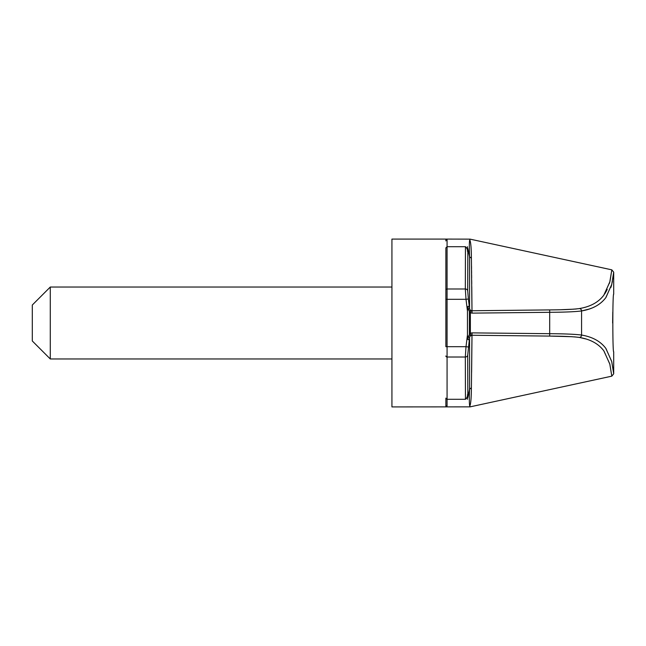 <?xml version="1.0" encoding="UTF-8"?>
<svg xmlns="http://www.w3.org/2000/svg" width="646" height="646" viewBox="0 0 646 646"><rect width="100%" height="100%" fill="white"/><g stroke="black" fill="none" stroke-linecap="round" stroke-linejoin="round"><path stroke-width="0.97" d="M611.81 269.842L470.102 239.141L445.869 239.085L445.869 240.926A1.195 1.195 180 0 1 447.072 239.731L445.869 239.085L391.928 239.085L391.928 406.915L470.102 406.859L611.81 376.158L613.7 373.808L613.7 351.771C612.537 353.54 612.537 292.452 613.7 294.229L613.7 272.192L611.81 269.842L610.034 281.083M50.283 358.966L50.283 287.034L32.3 305.017L32.3 340.983L50.283 358.966L391.928 358.966M467.825 248.5L467.704 290.805L468.382 299.017L466.008 299.308L465.322 288.988L465.459 246.699C466.953 248.048 467.639 249.639 467.526 251.488L467.454 246.699C467.454 236.557 467.454 236.557 467.454 246.699L467.526 251.488L467.825 248.5L469.561 256.761C469.214 247.152 469.271 241.539 469.747 239.949L469.844 239.973M465.459 246.699L447.072 246.699L445.869 247.87L445.869 299.308L445.869 247.87M469.925 239.714L469.852 239.965C470.829 242.484 471.346 248.573 471.394 258.222L471.984 310.742L549.689 309.91C563.417 309.822 573.317 309.377 579.389 308.562C590.355 306.713 598.487 302.263 603.792 295.222L609.784 282.076L611.81 269.85L609.872 281.737L603.953 295.004C598.608 302.199 590.42 306.721 579.389 308.562L579.414 308.562M468.382 299.017L469.585 308.731L469.561 256.761L471.394 258.222M589.225 309.038L581.57 310.952C592.535 309.103 600.667 304.597 605.964 297.443L611.794 284.248L613.7 272.192L611.705 284.595L605.795 297.669C600.546 304.67 592.471 309.095 581.57 310.952C575.118 311.768 564.523 312.22 549.794 312.309L472.073 313.124L471.984 310.742L471.128 310.597L470.369 312.825L469.384 311.485A2.398 0.759 -41.6 0 0 470.135 309.951L471.128 310.597M609.622 282.682L609.444 283.328M607.232 289.384L605.98 291.83M605.585 292.525L604.672 293.962M584.428 307.439L583.855 307.593M581.755 308.094L580.479 308.36M576.515 308.95L574.9 309.095M574.044 309.159L561.237 309.7M471.992 310.04L471.766 286.606M471.733 283.893L471.693 280.364M471.669 277.837L471.628 274.728M471.612 273.371L471.58 270.553M471.556 268.591L471.523 266.087M471.402 258.715L471.394 258.295M589.467 308.958L591.744 308.126M593.165 307.528L594.998 306.656M610.898 287.422L611.237 286.315M611.253 286.267L611.746 284.442M612.182 282.52L612.416 281.349M470.135 309.951L469.585 308.731L468.277 309.03L469.384 311.485L469.384 334.515L470.369 333.175L472.073 332.876L549.794 333.691C564.572 333.78 575.166 334.232 581.57 335.048C592.535 336.897 600.667 341.403 605.964 348.557L611.794 361.752L613.7 373.808L611.705 361.405L605.795 348.331C600.546 341.33 592.471 336.905 581.57 335.048A2.398 2.196 100.4 0 1 579.389 337.438L585.841 338.956M612.788 311.994L612.626 323M471.62 372.29L471.992 336.364M574.399 336.865L579.389 337.438C573.365 336.631 563.465 336.178 549.689 336.09L571.985 336.711M579.389 337.438C590.355 339.287 598.487 343.737 603.792 350.778L609.784 363.924L611.81 376.15L609.872 364.263L603.953 350.996C598.608 343.801 590.42 339.279 579.389 337.438M549.689 309.91L549.689 336.09L471.984 335.258L471.394 387.778C471.346 397.427 470.829 403.516 469.852 406.035L469.925 406.286M472.073 332.876L471.984 335.258L470.135 336.049L469.585 337.269L467.704 355.195L467.825 397.5L469.561 389.239L469.585 337.269L468.277 336.97L469.384 334.515A2.398 0.759 41.6 0 1 470.135 336.049M472.073 313.124L470.369 312.825L470.369 333.175L471.128 335.403M469.844 406.027L469.747 406.051C469.271 404.461 469.214 398.848 469.561 389.239L471.394 387.778M467.825 397.5L467.526 394.512L467.454 399.301C467.454 409.443 467.454 409.443 467.454 399.301L467.526 394.512C467.639 396.361 466.953 397.952 465.459 399.301L447.072 399.301L445.869 398.13L445.869 406.915L447.072 406.269A1.195 1.195 180 0 1 445.869 405.074L445.869 398.13M465.459 399.301L465.322 357.012L466.008 346.692L468.382 346.983M468.277 309.03L467.946 306.422L467.454 311.025L467.454 334.975L467.946 339.578L469.262 339.804M467.946 306.422L469.262 306.196M467.454 334.975L466.008 346.692L445.869 346.692L445.869 299.308L466.008 299.308L467.454 311.025M447.072 239.731L447.072 406.269M467.704 290.805A2.398 2.067 179.4 0 0 465.322 288.988L447.072 288.988A1.195 1.034 180 0 0 445.869 290.022M581.57 335.048L581.57 310.952A2.398 2.196 -100.4 0 0 579.389 308.562M467.704 355.195A2.398 2.067 0.6 0 1 465.322 357.012L447.072 357.012A1.195 1.034 180 0 1 445.869 355.978M467.946 339.578L468.277 336.97M391.928 287.034L50.283 287.034"/></g></svg>
